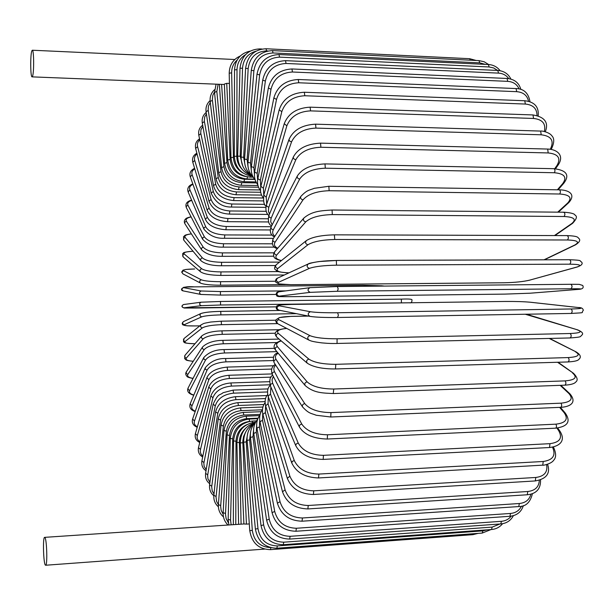 <?xml version="1.0" encoding="UTF-8"?>
<svg xmlns="http://www.w3.org/2000/svg" width="614" height="614" viewBox="0 0 614 614"><rect width="100%" height="100%" fill="white"/><g stroke="black" fill="none" stroke-linecap="round" stroke-linejoin="round"><path stroke-width="0.92" d="M31.836 50.862L32.304 50.225C33.947 49.565 34.131 72.797 32.511 76.305L32.074 76.865C30.439 77.448 30.224 54.73 31.836 50.862M226.735 83.335L230.135 159.456L227.725 159.978L224.356 84.08L226.735 83.335L229.421 83.443M245.669 432.026L243.628 436.377L242.791 441.151L246.421 524.11L243.935 523.957M44.745 537.38C46.764 537.618 47.669 565.839 45.628 565.241L45.482 565.202C43.456 564.443 42.619 536.828 44.638 537.357L44.745 537.38M246.421 524.11L249.299 523.919M220.848 311.382L280.506 310.461M201.561 313.378C204.792 312.303 211.185 311.636 220.748 311.382L220.902 314.882C211.331 315.143 204.938 315.796 201.699 316.847L184.261 324.699C183.125 325.597 186.771 326.011 195.206 325.934L199.865 325.842L195.206 325.934M195.129 325.934L187.155 325.804L183.102 324.998C181.798 324.108 181.944 322.956 183.548 321.544C182.135 322.949 182.366 324 184.261 324.699M183.548 321.544L200.947 313.508C199.45 314.99 199.703 316.103 201.699 316.847M296.393 313.662L220.902 314.882M194.607 308.036L276.131 306.862L183.724 307.837L201.323 305.68L220.549 304.997L409.369 302.786M220.549 304.997L220.487 301.474L201.07 302.203L220.487 301.474L401.356 299.133L401.418 302.502M409.477 302.771L409.415 302.779C411.15 303.193 411.994 302.303 411.956 300.108C412.577 299.125 409.039 298.795 401.356 299.133L220.487 301.474M183.724 307.837C181.69 306.87 181.614 305.78 183.494 304.552L201.07 302.203C199.097 303.5 199.174 304.659 201.323 305.68M362.905 285.287L194.392 286.861L362.928 285.287L381.655 285.794M384.264 286.078L362.958 285.287M381.34 285.756L384.341 286.078M194.431 286.861C186.004 286.984 182.373 287.237 183.532 287.636L201.185 290.99L220.418 291.566L220.441 295.081L201.177 294.474M201.185 290.99C199.105 291.972 198.997 293.131 200.862 294.451L220.441 295.081L275.901 294.451L220.464 295.081M220.418 291.566L285.963 290.875M183.532 287.636C181.56 288.565 181.46 289.654 183.233 290.906L200.862 294.451M285.103 284.604L220.626 285.18M194.661 268.986C186.226 269.124 182.581 269.723 183.739 270.782C181.905 271.472 181.66 272.516 182.987 273.905L181.667 272.063L183.003 270.145L185.973 269.439L194.569 268.986M183.739 270.782L201.354 279.831C204.608 281.02 211.024 281.642 220.595 281.688L275.448 281.243M220.595 281.688L220.51 285.188M201.354 279.831C199.42 280.567 199.151 281.665 200.555 283.138C203.94 284.474 210.61 285.165 220.564 285.203L285.387 284.62M193.057 251.256C186.027 251.602 183.102 252.538 184.292 254.05L201.76 268.778C204.992 270.72 211.408 271.764 220.986 271.918L278.349 271.588M220.986 271.918L220.825 275.371M201.76 268.778C199.964 269.339 199.573 270.367 200.601 271.872C204.048 274.097 210.817 275.279 220.917 275.41L284.359 274.988M184.292 254.05C182.588 254.572 182.22 255.547 183.202 256.974L200.494 271.772M191.407 233.888C186.119 234.548 184.047 235.761 185.182 237.511L202.405 257.895C205.606 260.582 212.007 262.048 221.6 262.301L279.516 262.101M221.6 262.301L221.493 265.762L275.425 265.532M202.405 257.895C200.717 258.333 200.248 259.285 200.993 260.758C205.16 264.066 211.991 265.732 221.493 265.762M185.182 237.511C183.578 237.917 183.133 238.823 183.847 240.227L200.901 260.643M191.115 216.911C186.932 217.847 185.367 219.29 186.41 221.24L203.28 247.235C206.434 250.658 212.82 252.546 222.437 252.891L273.959 252.83M222.437 252.891L222.283 256.322L273.706 256.215M203.28 247.235C201.676 247.588 201.146 248.47 201.691 249.89C206.373 254.288 213.242 256.429 222.283 256.322M186.41 221.24L184.875 222.107L184.783 223.55L201.615 249.775M191.698 200.364C188.275 201.546 187.032 203.188 187.976 205.306L204.393 236.866C207.486 241.01 213.856 243.305 223.496 243.75L272.186 243.796M223.496 243.75L223.296 247.135L274.673 247.143M204.393 236.866L202.789 237.695L202.666 239.322C207.824 244.832 214.693 247.434 223.296 247.135M187.976 205.306L186.456 206.097L186.249 207.455L202.666 239.322M192.957 184.315C190.048 185.704 189.028 187.531 189.887 189.795L205.736 226.842C208.752 231.701 215.092 234.394 224.762 234.932L272.086 235.078M224.762 234.932L224.517 238.263L273.46 238.378M205.736 226.842L204.14 227.594L203.902 229.122C209.336 235.692 216.205 238.739 224.517 238.263M189.887 189.795L188.153 191.998L203.902 229.122M194.761 168.819C192.236 170.393 191.353 172.388 192.128 174.79L207.302 217.226C210.226 222.775 216.542 225.868 226.236 226.489L271.196 226.727M226.236 226.489L225.952 229.759L270.221 229.958M207.302 217.226L205.375 219.336C208.269 225.445 215.13 228.922 225.952 229.759M192.128 174.79L190.309 176.847L205.375 219.336M197.048 153.953C194.791 155.695 194.009 157.836 194.707 160.377L209.082 208.085C211.907 214.309 218.185 217.77 227.909 218.484L268.149 218.776M227.909 218.484L227.594 221.685L268.671 221.946M209.082 208.085L207.087 210.034C210.157 217.041 216.988 220.925 227.594 221.685M194.707 160.377L192.804 162.288L207.087 210.034M199.765 139.785C197.708 141.688 196.987 143.975 197.608 146.639L211.078 199.481C213.787 206.35 220.019 210.18 229.782 210.97L266.238 211.3M229.782 210.97L229.429 214.094L267.819 214.409M211.078 199.481L209.013 201.269C212.421 209.297 219.229 213.572 229.429 214.094M197.608 146.639L195.643 148.404L209.013 201.269M202.896 126.415L200.939 129.761L200.74 133.092L213.281 191.484C215.852 198.959 222.038 203.134 231.839 204.001L264.764 204.355M231.839 204.001L231.447 207.041L265.877 207.378M213.281 191.484L211.155 193.103C215.46 202.559 222.222 207.21 231.447 207.041M200.839 133.66L198.806 135.287L211.155 193.103M206.404 113.92L204.692 116.921L204.301 120.958L215.675 184.139C218.1 192.197 224.233 196.695 234.072 197.639L263.276 198M234.072 197.639L233.65 200.578L263.475 200.916M215.675 184.139L213.495 185.589C216.021 194.454 222.736 199.443 233.65 200.578M204.385 121.557L202.29 123.038L213.495 185.589M210.287 102.4L208.438 106.138L208.169 109.783L218.254 177.515C220.518 186.119 226.589 190.923 236.474 191.929L260.72 192.259M236.474 191.929L236.022 194.761L261.602 195.091M218.254 177.515L216.021 178.797C218.407 188.26 225.077 193.579 236.022 194.761M208.246 110.413L206.081 111.74L216.021 178.797M214.516 91.939L212.835 95.27L212.337 99.683L221.002 171.682C223.089 180.777 229.099 185.858 239.03 186.925L258.54 187.216M239.03 186.925L238.547 189.642L259.983 189.949M221.002 171.682L218.722 172.78C220.956 182.811 227.564 188.429 238.547 189.642M212.398 100.335L210.18 101.502L218.722 172.78M218.123 84.248L216.834 91.425L223.91 166.686C225.806 176.233 231.747 181.56 241.724 182.68L256.552 182.918M241.724 182.68L241.21 185.274L257.995 185.528M223.91 166.686L221.585 167.607C223.642 178.137 230.189 184.031 241.21 185.274M216.834 91.425L214.555 92.43L221.585 167.607M221.577 84.387L226.965 162.595C228.654 172.526 234.517 178.075 244.541 179.242L254.641 179.411M244.541 179.242L244.004 181.706L256.007 181.897M226.965 162.595L224.594 163.316C226.459 174.307 232.929 180.432 244.004 181.706M219.375 84.295L224.594 163.316M230.135 159.456C231.301 168.758 236.398 174.437 245.431 176.487M247.473 176.916L246.912 178.973C235.776 177.684 229.383 171.352 227.725 159.978M237.111 60.065C233.466 63.38 231.639 67.624 231.647 72.813L233.412 157.322C233.827 164.23 236.973 169.433 242.86 172.918M250.42 175.972L249.906 177.124L253.206 177.185M233.412 157.322L230.971 157.637C232.391 169.326 238.7 175.819 249.906 177.124M231.647 72.813L229.206 73.258L230.971 157.637M245.546 54.646C240.097 57.946 237.25 62.95 237.004 69.666L236.774 156.232C236.843 161.144 238.516 165.373 241.801 168.919M236.774 156.232L234.295 156.34C235.369 167.921 241.356 174.529 252.262 176.172M237.004 69.666L234.517 69.896L234.295 156.34M260.06 49.458L259.699 48.905L261.955 49.02M255.954 51.185C247.795 53.571 243.313 59.243 242.522 68.215L240.189 156.24L242.822 166.233M240.189 156.24L237.687 156.117C238.055 166.049 242.76 172.549 251.809 175.627M242.522 68.215L239.997 68.231L237.687 156.117M476.172 60.479L469.626 58.698L470.332 60.195M267.911 50.954L266.537 50.885L266.054 48.759L469.626 58.698M266.537 50.885C255.931 51.507 249.806 57.394 248.163 68.553L243.643 157.361L245.155 165.634M243.643 157.361L241.118 157.015C241.087 165.366 244.518 171.459 251.402 175.289M248.163 68.553L245.592 68.338L241.118 157.015M478.997 60.617L479.695 62.858L273 52.957L272.516 50.609L478.997 60.617L484.154 61.745L488.621 64.524M485.352 64.37L479.695 62.858M273 52.957C262.201 53.595 255.823 59.527 253.881 70.771L247.097 159.625L248.071 166.97M247.097 159.625L244.556 159.049C244.257 165.972 246.651 171.475 251.748 175.558M253.881 70.771L251.279 70.303L244.556 159.049M488.414 64.516L489.112 66.964L279.516 57.133L279.025 54.554L488.414 64.516C493.311 64.831 497.21 66.903 500.126 70.725M497.609 70.441L493.702 67.97L489.112 66.964M279.516 57.133C268.518 57.77 261.886 63.702 259.63 74.923L250.527 163.055L251.218 169.955M250.527 163.055L247.979 162.226C247.519 168.19 249.253 173.163 253.191 177.154M259.63 74.923L256.997 74.21L247.979 162.226M497.8 70.449L498.484 73.12L286.017 63.465L285.533 60.656L497.8 70.449C503.91 70.917 508.277 73.795 510.902 79.083M508.76 78.623C506.312 75.238 502.889 73.404 498.484 73.12M286.017 63.465C274.826 64.109 267.942 69.973 265.355 81.071L253.904 167.637L254.434 174.376M253.904 167.637L251.356 166.571C250.773 171.882 252.093 176.441 255.317 180.24M265.355 81.071L262.708 80.096L251.356 166.571M507.049 78.462L507.717 81.355L292.441 72.007L291.965 68.968L507.049 78.462C514.363 79.122 518.976 82.783 520.872 89.444M519.099 88.953C517.011 84.287 513.22 81.754 507.717 81.355M292.441 72.007C281.066 72.644 273.913 78.392 270.997 89.245L257.189 173.371L257.627 180.109M257.189 173.371L254.656 172.058C253.958 176.932 255.01 181.168 257.819 184.776M270.997 89.245L268.341 87.994L254.656 172.058M516.067 88.562L516.712 91.67L298.726 82.775L298.266 79.498L516.067 88.562C523.842 88.7 528.485 93.082 529.989 101.724M528.539 101.279C527.257 95.423 523.312 92.223 516.712 91.67M298.726 82.775C287.16 83.397 279.754 88.961 276.507 99.445L260.367 180.232L260.75 187.047M260.367 180.232L257.849 178.666C257.028 183.248 257.918 187.255 260.513 190.685M276.507 99.445L273.852 97.91L257.849 178.666M524.747 100.742L525.361 104.058L304.79 95.746L304.344 92.246L524.747 100.742C534.541 101.847 539.015 106.882 538.186 115.839M537.004 115.493C536.966 108.609 533.09 104.794 525.361 104.058M304.79 95.746C293.039 96.36 285.38 101.663 281.811 111.656L263.383 188.191L263.782 195.098L266.223 197.194L266.691 204.163M263.383 188.191L260.896 186.364C259.937 190.754 260.735 194.584 263.283 197.862M281.811 111.656L279.178 109.837L260.896 186.364M532.983 114.941L533.566 118.456L310.554 110.881L310.131 107.166L532.983 114.941C544.787 116.967 548.893 122.562 545.293 131.741M544.342 131.511C546.069 123.775 542.477 119.423 533.566 118.456M310.554 110.881C298.634 111.472 290.737 116.453 286.845 125.824L266.223 197.194M286.845 125.824L284.244 123.706L263.774 195.106C263.237 201.538 263.997 205.237 266.069 206.204M540.673 131.081L541.203 134.796L315.949 128.096L315.558 124.166L540.673 131.081C541.939 130.621 549.783 132.555 551.771 135.717C554.373 138.173 554.381 142.325 551.794 148.151L550.604 148.649C554.273 140.575 551.142 135.963 541.203 134.796M550.251 149.256L550.604 148.649M315.949 128.096C303.869 128.656 295.741 133.246 291.55 141.865L268.679 207.701L268.425 211.3L269.469 214.117M268.848 207.171L266.929 206.388L266.461 204.823C265.256 209.474 266.054 213.066 268.848 215.598M291.55 141.865L289.516 141.036L289.002 139.439L266.461 204.823M547.696 149.056L548.179 152.94L320.892 147.253L320.531 143.139L547.696 149.056C556.829 149.256 564.742 155.235 558.226 164.882L557.059 165.358C561.112 158.113 558.157 153.976 548.179 152.94M554.695 168.72L557.059 165.358M320.892 147.253C308.665 147.774 300.323 151.911 295.856 159.663L271.02 218.576L270.682 221.654L272.156 224.862M271.227 218.047L269.277 217.164L268.924 215.422C267.719 220.956 268.617 224.448 271.618 225.898M295.856 159.663C293.937 159.31 293.116 158.397 293.385 156.915C297.99 148.427 307.038 143.829 320.531 143.139M553.958 168.696C555.125 169.487 555.263 170.83 554.388 172.741L325.313 168.198L324.99 163.907L553.958 168.696C566.561 170.239 569.876 175.044 563.905 183.11L562.785 183.532C567.198 177.223 564.396 173.632 554.388 172.741M557.389 189.795L562.785 183.532M325.313 168.198C312.956 168.681 304.421 172.296 299.701 179.05L273.33 229.736C272.094 232.261 272.593 234.448 274.826 236.29M273.33 229.736C271.449 229.36 270.72 228.393 271.142 226.819C269.423 231.478 270.505 234.847 274.397 236.943M299.701 179.05C297.698 178.636 296.907 177.615 297.345 175.98C302.172 168.574 311.39 164.552 324.99 163.907M559.354 189.826C560.597 190.724 560.72 192.113 559.722 194.009L329.135 190.716L328.858 186.28L559.354 189.826C567.996 189.895 576.661 193.832 568.733 202.651L567.704 203.004C572.425 197.723 569.769 194.73 559.722 194.009M557.727 212.152L567.704 203.004M329.135 190.716C316.678 191.154 307.975 194.193 303.024 199.849L275.141 242.116C273.629 244.61 274.489 246.651 277.697 248.248M275.141 242.116C273.161 241.67 272.486 240.604 273.115 238.907L300.745 196.58M303.024 199.849C300.914 199.358 300.185 198.222 300.837 196.434C307.276 189.619 309.172 190.447 314.291 188.306L328.858 186.28M563.391 212.352L563.813 212.214C565.126 213.227 565.233 214.662 564.112 216.512L332.304 214.578L332.074 210.019L563.813 212.214C570.936 212.697 574.712 213.718 575.141 215.284C577.436 216.343 576.6 219.014 572.632 223.312L571.741 223.565C576.723 219.398 574.182 217.049 564.112 216.512M554.419 235.561L571.741 223.565M332.304 214.578C319.756 214.954 310.914 217.371 305.787 221.838L276.63 255.086C274.765 257.542 276.369 259.361 281.45 260.559M276.63 255.086C274.519 254.534 273.928 253.359 274.834 251.556L303.723 218.2M305.787 221.838C303.531 221.232 302.886 219.973 303.846 218.062C312.05 211.07 321.191 210.694 332.074 210.019M566.952 235.676L567.252 235.607C568.641 236.751 568.717 238.209 567.482 239.99L334.768 239.491L334.377 234.916M544.004 259.806L574.834 244.986C580.015 242 577.567 240.335 567.482 239.99M574.834 244.986L575.525 244.84C579.317 242.376 580.537 240.343 579.171 238.746C577.452 237.603 579.363 236.137 567.252 235.607L334.592 234.84C321.337 235.154 311.927 237.081 306.355 240.619C304.981 242.607 305.503 243.996 307.929 244.771L277.774 268.51C275.494 271.058 279.24 272.501 289.017 272.831M334.768 239.491C322.15 239.813 313.201 241.571 307.929 244.771M277.774 268.51C275.517 267.796 275.034 266.514 276.331 264.649L306.217 240.734M336.48 260.482L569.623 259.73C571.074 261.011 571.127 262.493 569.777 264.173L336.487 265.171C323.824 265.425 314.798 266.491 309.418 268.372C306.8 267.343 306.447 265.847 308.382 263.89C308.335 263.467 311.835 262.692 318.866 261.572L336.234 260.482C323.57 260.72 314.552 261.81 309.18 263.728M336.487 265.171L336.357 260.451L569.623 259.73C583.883 260.313 578.787 260.727 581.527 261.986C583.093 263.705 581.704 265.363 577.36 266.967L576.937 267.021C582.256 265.263 579.869 264.319 569.777 264.173M309.418 268.372L278.572 282.256C276.208 283.829 280.391 284.635 291.12 284.681L504.478 282.755C514.854 282.524 523.251 281.649 529.652 280.145L576.937 267.021M529.652 280.145L577.36 266.967M278.572 282.256C276.123 281.304 275.809 279.923 277.612 278.104C275.863 278.794 275.256 280.161 275.786 282.187L278.909 283.929L291.028 284.696L504.355 282.77C514.877 282.547 523.443 281.649 530.051 280.091M337.378 286.531L570.874 284.29C572.386 285.71 572.409 287.198 570.951 288.757L337.424 291.274L338.191 288.849L337.347 286.531L310.131 287.659M337.424 291.274L310.239 292.348L279.002 296.171C276.599 296.593 280.759 296.762 291.489 296.669L504.938 294.106L530.212 293.2L578.004 289.417C583.4 288.918 581.044 288.695 570.951 288.757M291.489 296.669L504.908 294.114L530.319 293.2L578.119 289.409C582.525 289.217 584.052 287.889 582.694 285.441L579.255 284.359L570.874 284.29L337.347 286.531L309.901 287.674L278.687 291.842C276.277 293.454 276.377 294.897 279.002 296.171M310.239 292.348C307.422 290.975 307.315 289.417 309.901 287.674M578.549 307.568L530.266 302.226C523.803 301.635 515.376 301.374 504.992 301.459L291.558 304.421C280.828 304.644 276.676 305.097 279.086 305.787L310.4 311.735C315.849 312.526 324.913 312.856 337.593 312.749L571.074 308.98C572.54 310.538 572.54 312.027 571.081 313.447L337.685 317.484M571.074 308.98C581.166 308.727 583.507 308.243 578.112 307.514M310.377 316.425C315.819 317.254 324.883 317.607 337.562 317.484L338.406 315.182L337.593 312.749M530.673 302.272L530.266 302.226M310.4 311.735C307.675 313.071 307.522 314.621 309.963 316.387C315.611 317.254 324.837 317.622 337.623 317.492L571.081 313.447C587.368 312.48 580.345 313.125 583.3 310.415C583.085 308.42 581.42 307.453 578.319 307.522L530.458 302.234C523.888 301.627 515.376 301.374 504.931 301.459L291.52 304.421L280.184 304.928L276.991 305.734C275.632 308.059 276.2 309.517 278.687 310.101C276.407 308.458 276.538 307.023 279.086 305.787M308.535 316.103L291.389 316.387C280.667 316.74 276.507 317.845 278.894 319.687L309.986 335.658C315.396 337.792 324.43 338.828 337.086 338.782L570.183 333.509C571.542 335.19 571.519 336.672 570.114 337.946L569.907 337.915M336.909 343.456L570.114 337.946C583.622 336.986 579.555 336.526 582.041 334.975C583.53 333.471 582.118 331.79 577.805 329.925L525.262 314.238M570.183 333.509C580.268 333.057 582.64 331.836 577.298 329.856M309.986 335.658C307.445 336.672 307.077 338.137 308.888 340.079L310.799 340.854C311.014 340.931 312.986 341.768 321.951 342.896C330.186 343.633 331.882 343.502 337.055 343.487L337.086 338.782M577.805 329.925L529.874 315.266M308.42 316.08L291.282 316.363L279.447 317.545L276.024 319.764C275.471 321.483 276.093 322.818 277.889 323.785C276.193 321.982 276.53 320.615 278.894 319.687M286.684 328.413C278.886 329.288 276.1 330.938 278.342 333.371L308.888 359.129C314.214 362.567 323.187 364.294 335.789 364.317L568.18 357.578C569.424 359.351 569.378 360.809 568.034 361.945C579.117 361.216 578.388 359.597 579.862 358.3C581.059 356.373 579.846 354.255 576.216 351.952L549.208 338.444M568.18 357.578C578.242 356.926 580.675 354.999 575.456 351.799M335.474 368.853L335.789 364.317M307.161 363.097L276.876 337.17C275.655 335.344 276.147 334.077 278.342 333.371M568.034 361.945L335.712 368.945C322.78 369.045 313.309 367.126 307.299 363.212C306.01 361.27 306.539 359.911 308.888 359.129M281.25 340.908C276.891 342.351 275.617 344.285 277.428 346.703L307.138 381.87C312.334 386.551 321.199 388.938 333.74 389.015L565.095 380.887C566.223 382.729 566.146 384.149 564.88 385.17C570.866 384.771 574.512 383.704 575.817 381.969C578.15 380.243 577.398 377.364 573.56 373.335L557.55 362.26M565.095 380.887C575.134 380.051 577.644 377.441 572.616 373.074M333.287 393.374L333.74 389.015M305.089 385.446L275.648 350.18C274.78 348.43 275.371 347.271 277.428 346.703M564.88 385.17L333.609 393.551C322.726 393.029 313.977 393.144 305.204 385.584C304.298 383.735 304.943 382.491 307.138 381.87M278.18 353.219C275.356 354.976 274.681 357.079 276.162 359.551L304.751 403.605C309.786 409.461 318.52 412.454 330.961 412.593L560.981 403.168C561.987 405.048 561.894 406.43 560.697 407.328C568.833 406.99 577.904 403.252 569.899 393.789L568.833 393.444L560.175 385.339M560.981 403.168C570.989 402.155 573.606 398.908 568.833 393.444M560.697 407.328L330.777 416.998L330.961 412.593M302.502 406.836L274.166 362.721C273.56 361.078 274.228 360.019 276.162 359.551M330.777 416.998L316.264 415.256C311.175 413.168 309.187 414.036 302.595 406.975C301.965 405.248 302.687 404.119 304.751 403.605M275.701 365.107C273.714 367.057 273.337 369.283 274.573 371.785L301.781 424.097C306.609 431.036 315.182 434.589 327.508 434.781L555.9 424.167C556.798 426.062 556.683 427.398 555.555 428.181C567.812 426.546 571.058 421.519 565.294 413.099L564.151 412.685L559.623 407.374M555.9 424.167C565.878 422.992 568.625 419.162 564.151 412.685M555.555 428.181L327.285 439.025L327.508 434.781M275.226 364.363C271.618 366.688 270.682 370.119 272.424 374.67C272.01 373.143 272.723 372.184 274.573 371.785M327.285 439.025C313.7 438.711 304.421 434.743 299.463 427.129C299.041 425.556 299.816 424.543 301.781 424.097M273.322 376.413L272.056 379.698L272.47 382.783L298.274 443.139C302.863 451.044 311.252 455.104 323.448 455.335L549.952 443.669L549.545 447.522C559.032 446.424 566.423 441.22 559.838 431.051L558.648 430.598L556.898 428.088M549.952 443.669C559.891 442.349 562.785 437.989 558.648 430.598M549.545 447.522L323.179 459.41L323.448 455.335M272.731 375.269C269.999 376.536 269.224 380.081 270.413 385.907L270.759 384.203L272.677 383.305M270.413 385.907L295.848 445.856C295.58 444.429 296.385 443.523 298.274 443.139M270.881 387.012L270.49 393.988L294.283 460.546C298.604 469.296 306.785 473.801 318.835 474.069L543.221 461.482L542.761 465.151C542.776 465.704 551.495 463.739 553.575 460.377C556.276 457.683 556.292 453.385 553.621 447.483L553.022 447.076M543.221 461.482C553.022 460.063 556.123 455.296 552.508 447.176M542.761 465.151L318.528 477.945L318.835 474.069M270.214 385.4C267.65 387.695 266.967 391.333 268.141 396.322L270.49 393.988M268.141 396.322L291.773 462.948L292.279 461.398L294.283 460.546M268.31 396.79L268.042 403.759L289.869 476.18C293.899 485.643 301.858 490.532 313.739 490.832L535.807 477.462L535.301 480.939C546.514 478.905 550.612 473.356 547.596 464.291M535.807 477.462C544.342 476.357 547.934 472.059 546.583 464.583M535.301 480.939L313.409 494.493L313.739 490.832M267.658 394.572C265.233 397.373 264.565 401.126 265.639 405.823L268.042 403.759M265.639 405.823L287.306 478.275L289.869 476.18M265.586 405.647L265.371 412.531L285.088 489.911C288.818 499.973 296.539 505.168 308.243 505.491L527.81 491.499L527.265 494.769C536.398 493.809 540.827 488.844 540.535 479.864M527.81 491.499C535.193 490.632 539.015 486.894 539.299 480.271M527.265 494.769L307.883 508.937L308.243 505.491M265.071 402.654C262.608 406.038 261.894 409.937 262.915 414.343L265.371 412.531M262.915 414.343L282.494 491.722L285.088 489.911M262.723 413.46L262.493 420.252L280.015 501.684C283.43 512.206 290.898 517.64 302.426 517.986L519.344 503.511L518.769 506.565C525.845 506.619 530.389 502.321 532.407 493.664M519.344 503.511C525.615 502.843 529.468 499.735 530.887 494.17M518.769 506.565L302.042 521.202L302.426 517.986M262.493 409.546C259.937 413.092 259.108 417.175 260.014 421.81L262.493 420.252M260.014 421.81L277.398 503.196L280.015 501.684M259.737 420.137L259.453 426.876L274.704 511.439C277.797 522.299 285.011 527.91 296.347 528.263L510.518 513.45L509.919 516.29C516.873 515.522 521.34 511.969 523.335 505.629M510.518 513.45C515.699 512.959 519.344 510.533 521.47 506.174M509.919 516.29L295.948 531.248L296.347 528.263M259.975 415.133C257.159 418.863 256.153 423.215 256.944 428.181L259.453 426.876M256.944 428.181L272.079 512.675L274.704 511.439M256.667 425.579L256.268 432.356L269.216 519.168C271.987 530.243 278.948 535.961 290.092 536.321L501.431 521.309L500.809 523.934C506.558 523.374 510.741 520.618 513.373 515.683M501.431 521.309C505.506 520.956 508.745 519.244 511.14 516.167M500.809 523.934L289.678 539.077L290.092 536.321M257.665 419.316C254.365 423.261 253.06 427.958 253.751 433.415L256.268 432.356M253.751 433.415L266.599 520.135L269.216 519.168M253.567 429.685L252.983 436.692L263.621 524.878C266.069 536.06 272.777 541.832 283.729 542.193L492.175 527.104L491.545 529.514C496.074 529.114 499.75 527.18 502.582 523.711M492.175 527.104L499.934 523.995M491.545 529.514L283.3 544.718L283.729 542.193M255.762 422.025C251.648 426.154 249.875 431.32 250.458 437.506L252.983 436.692M250.458 437.506L261.019 525.584L263.621 524.878M250.527 432.294L249.622 439.87L257.972 528.608C260.106 539.79 266.553 545.554 277.313 545.915L482.857 530.872L482.213 533.075L491.023 529.552M482.857 530.872L487.201 529.836M482.213 533.075L276.883 548.21L277.313 545.915M254.618 423.238C249.184 427.436 246.674 433.169 247.104 440.445L249.622 439.87M247.104 440.445L255.386 529.068L257.972 528.608M473.524 533.712L472.91 534.664L478.091 533.374M247.749 433.177L246.214 441.888L252.316 530.419C254.073 541.302 260.136 547.02 270.513 547.581M472.91 534.664L270.482 549.637L270.92 547.696M254.641 423.215C247.212 427.045 243.566 433.384 243.704 442.233L246.214 441.888M243.704 442.233L249.76 530.634L252.316 530.419M254.971 422.839C245.516 425.755 240.619 432.44 240.297 442.894L242.791 442.778M245.116 428.825C241.294 432.555 239.383 437.13 239.383 442.548L241.087 524.149M255.155 422.209C243.942 423.806 237.856 430.552 236.912 442.441L239.383 442.548M246.651 424.742C239.951 428.142 236.398 433.637 236.006 441.236L235.784 524.51M256.452 420.905L252.085 421.097L252.661 422.493M252.085 421.097C240.934 422.67 234.763 429.286 233.566 440.921L236.006 441.236M233.351 524.64L233.566 440.921M249.253 421.434C239.437 423.061 233.919 428.879 232.698 438.895L230.549 520.02L231.148 524.816M257.911 418.694L249.061 419.063L249.668 421.357M249.061 419.063C237.979 420.628 231.724 427.06 230.288 438.365L232.698 438.895M230.288 438.365L228.162 519.383L230.549 520.02M258.133 418.172L246.705 418.648C236.72 420.045 230.979 425.686 229.475 435.556L225.484 514.233L226.121 518.523L228.408 522.875M259.622 415.609L246.114 416.162L246.705 418.648M246.114 416.162C235.085 417.704 228.746 423.921 227.096 434.827L229.475 435.556M227.096 434.827L223.166 512.675L225.507 513.496M260.159 414.373L243.827 415.041C233.896 416.392 228.07 421.803 226.359 431.274L220.649 506.289L221.132 510.242L223.158 514.286M261.173 411.71L243.259 412.424L243.827 415.041M243.259 412.424C232.284 413.936 225.868 419.915 224.018 430.36L226.359 431.274M224.018 430.36L218.392 504.608L220.679 505.606M262.308 409.799L241.064 410.643C231.171 411.94 225.277 417.09 223.358 426.101L216.044 497.11L216.635 501.454L218.392 504.685M262.93 407.028L240.519 407.903L241.064 410.643M240.519 407.903C229.582 409.384 223.097 415.079 221.063 425.003L223.358 426.101M221.063 425.003L213.864 495.298L216.097 496.465M263.913 404.519L238.416 405.493C228.577 406.729 222.606 411.603 220.51 420.106L211.7 486.795L212.229 490.954L213.994 494.024M265.064 401.625L237.902 402.646L238.416 405.493M237.902 402.646C226.996 404.081 220.449 409.477 218.254 418.825L220.51 420.106M218.254 418.825L209.589 484.853L211.769 486.173M265.563 398.555L235.922 399.653C226.113 400.819 220.081 405.378 217.809 413.337L207.639 475.436L207.939 478.866L209.927 482.312M266.952 395.554L235.431 396.698L235.922 399.653M235.431 396.698C224.555 398.087 217.947 403.145 215.606 411.887L217.809 413.337M215.606 411.887L205.598 473.371L207.716 474.837M267.458 391.97L233.573 393.16C223.811 394.257 217.709 398.486 215.284 405.854L203.856 463.133L204.132 466.41L206.204 469.641M268.072 388.908L233.113 390.113L233.573 393.16M233.113 390.113L223.043 392.722C219.582 395.807 218.622 392.423 213.135 404.242L215.284 405.854M213.135 404.242L201.891 460.945L203.948 462.565M270.007 384.786L231.386 386.083C221.662 387.096 215.506 390.98 212.935 397.726L200.486 449.44C199.903 452.081 200.694 454.306 202.85 456.118M269.592 381.685L230.964 382.952L231.386 386.083M230.964 382.952C220.641 383.819 213.933 388.155 210.848 395.946L212.935 397.726M210.848 395.946L198.491 447.683L200.486 449.44M271.096 377.149L229.383 378.47C219.682 379.406 213.488 382.913 210.779 389.015L197.324 435.572C196.672 438.089 197.524 440.169 199.895 441.811M272.079 373.926L228.991 375.261L229.383 378.47M228.991 375.261C218.254 376.382 211.508 380.319 208.752 387.073L210.779 389.015M208.752 387.073L195.398 433.668L197.324 435.572M271.687 369.068L227.556 370.38C217.893 371.224 211.646 374.356 208.829 379.782L194.477 421.043C193.74 423.43 194.699 425.356 197.363 426.814M273.598 365.76L227.211 367.095L227.556 370.38M227.211 367.095C216.42 368.177 209.643 371.7 206.88 377.664L208.829 379.782M206.88 377.664L192.627 418.994L194.477 421.043M273.192 360.556L225.929 361.861C216.289 362.613 210.011 365.353 207.079 370.081L191.952 405.946C191.123 408.195 192.243 409.945 195.321 411.196M273.33 357.241L225.622 358.522L225.929 361.861M225.622 358.522C217.31 358.269 210.51 361.362 205.222 367.801L205.467 369.352L207.079 370.081M205.222 367.801L190.194 403.743L191.952 405.946M276.868 351.645L224.501 352.981C214.885 353.633 208.568 355.974 205.552 359.988L189.749 390.358C188.828 392.453 190.186 394.004 193.832 395.032M224.041 349.75L224.501 352.981M274.542 348.345L224.233 349.589C215.568 349.535 208.76 352.175 203.802 357.517L203.925 359.175L205.552 359.988M203.802 357.517L187.999 388.209L188.368 389.783L189.749 390.358M276.807 342.543L223.281 343.779C213.68 344.339 207.34 346.265 204.247 349.558L187.876 374.363C186.856 376.282 188.582 377.618 193.057 378.37M222.897 340.455L223.281 343.779M279.124 339.089L223.051 340.348C213.994 340.471 207.194 342.65 202.635 346.887C202.075 348.33 202.612 349.22 204.247 349.558M202.559 347.002L186.234 372.03L186.318 373.504L187.876 374.363M275.279 333.218L222.268 334.331C212.69 334.791 206.319 336.295 203.165 338.851L186.341 358.039C185.221 359.75 187.523 360.832 193.249 361.262M221.961 330.923L222.268 334.331M279.301 329.71L222.084 330.862C212.505 331.146 205.728 332.842 201.745 335.958C200.97 337.462 201.438 338.429 203.165 338.851M201.653 336.065L184.998 355.291C184.254 356.726 184.699 357.647 186.341 358.039M277.612 323.632L221.477 324.676C211.907 325.036 205.513 326.118 202.321 327.93L185.136 341.461C183.985 342.927 187.285 343.679 195.014 343.733M221.247 321.214L221.477 324.676M275.863 320.216L221.332 321.183L210.786 322.02C201.438 323.747 204.562 323.309 201.169 324.798C200.087 326.333 200.471 327.377 202.321 327.93M201.169 324.798L184.054 338.498C183.018 339.956 183.379 340.939 185.136 341.461M200.947 313.508C204.562 312.303 211.178 311.59 220.802 311.367L280.46 310.454M183.494 304.552C181.207 305.956 181.468 307.115 184.277 308.028L194.623 308.036M183.233 290.906C179.902 290.437 180.278 285.687 194.408 286.861M182.987 273.905L200.555 283.138M183.202 256.974L182.627 253.705C184.192 253.106 180.769 252.27 193.034 251.226M183.847 240.227L183.494 236.751C185.566 235.316 183.179 235.17 191.361 233.811M184.906 223.765C183.901 221.815 184.177 220.18 185.727 218.86C185.888 218.3 187.661 217.602 191.046 216.773M186.349 207.662C185.037 203.909 186.786 201.4 191.599 200.133M188.153 191.998C186.994 188.229 188.552 185.543 192.827 183.947M190.309 176.847C189.143 173.194 190.57 170.339 194.6 168.29M192.804 162.288C191.906 158.251 193.256 155.235 196.864 153.224M195.643 148.404C194.861 144.221 196.165 141.028 199.565 138.833M198.806 135.287C198.153 130.897 199.443 127.543 202.681 125.218M202.29 123.038C201.699 118.571 203.004 115.041 206.189 112.454M206.081 111.74C205.521 107.281 206.864 103.574 210.095 100.627M210.18 101.502C209.712 96.751 211.162 92.821 214.532 89.713M214.555 92.43L216.067 84.164M32.304 50.225L234.778 59.504M32.074 76.865L224.371 84.494M246.912 178.973L254.411 179.096M229.206 73.258C229.444 64.977 233.12 59.228 240.243 56.02M234.517 69.896C235.323 59.489 240.527 53.234 250.121 51.123M239.997 68.231C241.555 55.958 248.117 49.519 259.699 48.905M245.592 68.338C247.473 55.905 254.288 49.381 266.054 48.759M251.279 70.303C253.482 57.816 260.559 51.246 272.516 50.609M256.997 74.21C259.53 61.761 266.875 55.214 279.025 54.554M262.708 80.096C265.57 67.816 273.176 61.339 285.533 60.656M268.341 87.994C271.526 76.006 279.401 69.666 291.965 68.968M273.852 97.91C277.351 86.359 285.495 80.219 298.266 79.498M279.178 109.837C282.977 98.839 291.366 92.983 304.344 92.246M284.244 123.706C288.334 113.413 296.961 107.903 310.131 107.166M551.08 149.379L551.794 148.151M289.002 139.439C293.354 129.984 302.211 124.895 315.558 124.166M555.493 168.773L558.226 164.882M293.331 157.038L268.924 215.422M558.118 189.803L563.905 183.11M297.276 176.111L271.142 226.819M558.364 212.16L568.733 202.651M277.39 248.609C272.946 247.557 271.488 244.372 273.023 239.046M554.933 235.569L572.632 223.312M281.25 260.712C276.63 259.515 274.228 258.248 274.036 256.921C273.253 255.086 273.483 253.344 274.719 251.686M544.372 259.806L575.525 244.84M288.895 272.892C272.938 271.718 277.896 270.705 275.272 269.646C274.12 268.64 274.427 267.006 276.193 264.757M308.382 263.89L277.612 278.104M291.466 296.669C276.2 296.639 279.048 296.731 276.86 296.04C275.64 293.584 276.246 292.18 278.687 291.842M309.963 316.387L278.687 310.101M530.35 315.327L525.438 314.238M308.888 340.079L277.889 323.785M549.622 338.429L576.216 351.952M286.546 328.337C274.773 330.048 278.019 330.785 275.77 332.097C274.765 333.341 275.087 334.991 276.745 337.055M558.095 362.245L573.56 373.335M281.012 340.709C274.297 343.08 272.47 346.189 275.532 350.049M560.843 385.316L569.899 393.789M277.827 352.797C273.752 354.078 272.501 357.348 274.082 362.59M560.382 407.343L565.294 413.099M299.402 427.006L272.424 374.67M557.696 427.996L559.838 431.051M295.848 445.856C300.599 454.521 309.709 459.042 323.179 459.41M553.344 447.007L553.621 447.483M291.773 462.948C296.301 472.55 305.219 477.554 318.528 477.945M287.306 478.275C291.573 488.683 300.277 494.086 313.409 494.493M282.494 491.722C286.485 502.789 294.95 508.53 307.883 508.937M277.398 503.196C281.097 514.801 289.309 520.802 302.042 521.202M272.079 512.675C275.471 524.678 283.43 530.864 295.948 531.248M266.599 520.135C269.676 532.399 277.367 538.716 289.678 539.077M261.019 525.584C263.767 537.987 271.196 544.365 283.3 544.718M255.386 529.068C257.811 541.494 264.972 547.88 276.883 548.21M249.76 530.634C251.855 542.983 258.763 549.315 270.482 549.637M45.628 565.241L264.55 549.1M44.638 537.357L243.904 523.965L240.297 442.894M238.616 524.318L236.912 442.441M228.162 519.383L228.892 524.97M223.166 512.675C223.02 517.656 224.64 521.777 228.04 525.031M218.392 504.608C218.131 509.658 219.827 513.757 223.488 516.896M213.864 495.298C213.488 499.965 214.992 503.787 218.377 506.765M209.589 484.853C209.19 489.465 210.602 493.08 213.826 495.698M205.598 473.371C205.107 477.853 206.496 481.299 209.742 483.709M201.891 460.945C201.308 465.297 202.689 468.574 206.02 470.777M198.491 447.683C197.769 451.827 199.166 454.936 202.674 457M195.398 433.668C194.577 437.721 196.019 440.66 199.734 442.479M192.627 418.994C191.576 422.716 193.111 425.487 197.224 427.298M190.194 403.743C189.081 407.535 190.754 410.129 195.206 411.526M188.099 387.994C186.702 391.364 188.59 393.781 193.748 395.232M186.357 371.815C185.359 373.389 185.574 374.916 187.009 376.382C187.024 376.988 189.02 377.687 192.996 378.485M184.998 355.291L184.66 358.699C186.786 359.981 184.093 360.264 193.21 361.324M184.054 338.498L183.494 341.745C184.998 342.205 181.544 343.272 194.991 343.756"/></g></svg>
